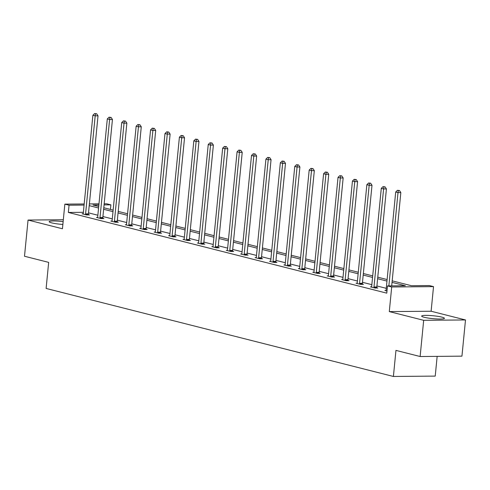 <?xml version="1.0" encoding="UTF-8"?>
<svg xmlns="http://www.w3.org/2000/svg" width="490" height="490" viewBox="0 0 490 490"><rect width="100%" height="100%" fill="white"/><g stroke="black" fill="none" stroke-linecap="round" stroke-linejoin="round"><path stroke-width="0.73" d="M424.218 317.281A11.442 1.458 -174.4 0 1 421.645 316.087A11.442 1.458 -174.4 0 1 429.271 315.462A11.442 1.458 -174.4 0 1 441.851 317.128A11.442 1.458 -174.4 0 1 444.424 318.322A11.442 1.458 -174.4 0 1 436.792 318.947A11.442 1.458 -174.4 0 1 424.218 317.281M62.861 224.451A11.442 1.458 -174.4 0 1 51.701 222.87A11.442 1.458 -174.4 0 1 49.129 221.676A11.442 1.458 -174.4 0 1 63.137 221.627M63.32 219.747L28.053 220.047L62.438 228.763L64.852 204.14L84.188 203.975M420.126 356.518L423.679 320.313L465.5 319.952L461.948 356.157L420.126 356.518L395.957 350.393L393.397 376.461L46.115 288.445L48.669 262.377L24.5 256.252L28.053 220.047M104.174 203.803L106.673 203.785L110.881 204.851L104.064 204.906M110.428 209.426L110.881 204.851M392.19 280.837L411.404 285.707L429.32 285.554L433.528 286.619L391.706 286.975L387.498 285.909L405.414 285.756L392.037 282.369M465.5 319.952L431.114 311.242L433.528 286.619M437.16 356.371L435.224 376.099L393.397 376.461M371.579 286.852L370.44 286.864L375.064 288.034L377.888 288.01L376.853 287.746M342.737 279.545L341.604 279.551L346.222 280.721L349.052 280.703L348.016 280.439M313.894 272.232L312.761 272.244L317.385 273.414L320.209 273.389L319.174 273.126M285.058 264.925L283.924 264.937L288.543 266.107L291.366 266.082L290.337 265.819M256.215 257.618L255.082 257.624L259.706 258.8L262.53 258.775L261.495 258.512M227.378 250.304L226.239 250.317L230.864 251.486L233.687 251.462L232.658 251.199M198.536 242.997L197.403 243.009L202.021 244.179L204.851 244.155L203.816 243.891M169.699 235.69L168.56 235.696L173.184 236.872L176.008 236.848L174.973 236.584M140.857 228.377L139.724 228.389L144.342 229.559L147.172 229.534L146.136 229.277M112.014 221.07L110.881 221.082L115.505 222.252L118.329 222.227L117.294 221.964M83.178 213.763L82.038 213.769L86.663 214.945L89.486 214.92L88.457 214.657M386.261 288.322L376.908 285.952M371.843 284.672L362.49 282.301M357.418 281.015L348.065 278.645M343 277.358L333.647 274.988M328.582 273.708L319.229 271.338M314.163 270.051L304.805 267.681M299.739 266.395L290.386 264.024M285.321 262.744L275.968 260.374M270.903 259.088L261.544 256.717M256.478 255.431L247.125 253.061M242.06 251.78L232.707 249.41M227.642 248.124L218.289 245.753M213.224 244.467L203.864 242.097M198.799 240.817L189.446 238.446M184.381 237.16L175.028 234.79M169.963 233.503L160.604 231.133M155.538 229.853L146.185 227.483M141.12 226.196L131.767 223.826M126.702 222.54L117.349 220.169M112.277 218.889L102.925 216.519M97.859 215.232L88.506 212.862M83.367 212.317L68.349 212.446L386.788 293.149L387.498 285.909M97.596 217.413L96.463 217.425L101.081 218.595L103.911 218.571L102.876 218.313M126.438 224.726L125.299 224.732L129.924 225.908L132.747 225.884L131.712 225.621M155.275 232.033L154.142 232.046L158.766 233.216L161.59 233.191L160.555 232.928M184.118 239.341L182.984 239.353L187.603 240.523L190.426 240.498L189.397 240.241M212.954 246.654L211.821 246.66L216.445 247.836L219.269 247.811L218.234 247.548M241.797 253.961L240.664 253.973L245.282 255.143L248.112 255.119L247.076 254.855M270.639 261.268L269.5 261.28L274.124 262.45L276.948 262.426L275.913 262.162M299.476 268.581L298.343 268.587L302.961 269.757L305.791 269.739L304.756 269.476M328.318 275.888L327.179 275.901L331.804 277.071L334.627 277.046L333.598 276.783M357.155 283.196L356.022 283.208L360.646 284.378L363.47 284.353L362.435 284.09M385.998 290.509L384.864 290.515L386.996 291.054M68.349 212.446L69.053 205.206L64.852 204.14M431.114 311.242L389.293 311.597L423.679 320.313M389.293 311.597L391.706 286.975M89.382 203.932L98.974 203.846M84.078 205.077L69.053 205.206M386.971 281.082L377.619 278.712M372.553 277.426L363.194 275.055M358.129 273.775L348.776 271.405M343.711 270.119L334.358 267.748M329.292 266.462L319.939 264.092M314.868 262.812L305.515 260.441M300.45 259.155L291.097 256.785M286.031 255.498L276.679 253.128M271.613 251.848L262.254 249.477M257.189 248.191L247.836 245.821M242.771 244.541L233.418 242.164M228.352 240.884L218.999 238.514M213.928 237.227L204.575 234.857M199.51 233.577L190.157 231.2M185.091 229.92L175.739 227.55M170.673 226.264L161.314 223.893M156.249 222.613L146.896 220.243M141.831 218.957L132.478 216.586M127.412 215.3L118.053 212.93M112.988 211.649L103.635 209.279M98.57 207.993L89.217 205.622M98.87 204.949L92.965 205.004L98.723 206.462M103.788 207.748L113.141 210.118M118.206 211.398L127.559 213.769M132.625 215.055L141.978 217.425M147.049 218.712L156.402 221.082M161.467 222.362L170.82 224.732M175.886 226.019L185.238 228.389M190.304 229.669L199.663 232.046M204.728 233.326L214.081 235.696M219.146 236.982L228.499 239.353M233.565 240.633L242.924 243.003M247.989 244.29L257.342 246.66M262.407 247.946L271.76 250.317M276.826 251.597L286.178 253.967M291.244 255.253L300.603 257.624M305.668 258.91L315.021 261.28M320.086 262.56L329.439 264.931M334.505 266.217L343.864 268.587M348.929 269.874L358.282 272.244M363.347 273.524L372.7 275.894M377.766 277.181L387.118 279.551M85.579 213.897L88.408 213.873L98.018 115.83L95.195 115.854L85.579 213.897A1.47 0.937 -90.5 0 0 85.597 214.455L85.628 214.681M95.532 113.784L96.665 113.778L94.607 113.551L95.532 113.784L95.195 115.854L92.886 115.266L83.269 213.309A1.47 0.937 -90.5 0 1 83.153 213.836L83.073 214.032M88.408 213.873A1.47 0.937 -90.5 0 0 88.421 214.43L88.494 214.926M98.018 115.83L96.665 113.778M94.607 113.551L92.886 115.266M100.003 217.554L102.827 217.529L112.443 119.48L109.613 119.505L100.003 217.554A1.47 0.937 -90.5 0 0 100.015 218.111L100.052 218.332M109.956 117.441L111.083 117.429L109.031 117.208L109.956 117.441L109.613 119.505L107.304 118.923L97.688 216.966A1.47 0.937 -90.5 0 1 97.571 217.487L97.498 217.689M102.827 217.529A1.47 0.937 -90.5 0 0 102.839 218.087L102.912 218.583M112.443 119.48L111.083 117.429M109.031 117.208L107.304 118.923M114.421 221.204L117.245 221.18L126.861 123.137L124.037 123.162L114.421 221.204A1.47 0.937 -90.5 0 0 114.433 221.762L114.47 221.988M124.374 121.097L125.501 121.085L123.449 120.859L124.374 121.097L124.037 123.162L121.722 122.574L112.112 220.623A1.47 0.937 -90.5 0 1 111.99 221.143L111.916 221.339M117.245 221.18A1.47 0.937 -90.5 0 0 117.263 221.737L117.337 222.233M126.861 123.137L125.501 121.085M123.449 120.859L121.722 122.574M128.839 224.861L131.669 224.837L141.279 126.794L138.456 126.812L128.839 224.861A1.47 0.937 -90.5 0 0 128.858 225.418L128.888 225.645M138.793 124.748L139.926 124.742L137.868 124.515L138.793 124.748L138.456 126.812L136.147 126.23L126.53 224.273A1.47 0.937 -90.5 0 1 126.408 224.8L126.334 224.996M131.669 224.837A1.47 0.937 -90.5 0 0 131.681 225.394L131.755 225.89M141.279 126.794L139.926 124.742M137.868 124.515L136.147 126.23M143.264 228.512L146.087 228.493L155.704 130.444L152.874 130.469L143.264 228.512A1.47 0.937 -90.5 0 0 143.276 229.075L143.307 229.296M153.217 128.405L154.344 128.392L152.292 128.172L153.217 128.405L152.874 130.469L150.565 129.887L140.949 227.93A1.47 0.937 -90.5 0 1 140.832 228.45L140.753 228.652M146.087 228.493A1.47 0.937 -90.5 0 0 146.1 229.05L146.173 229.547M155.704 130.444L154.344 128.392M152.292 128.172L150.565 129.887M157.682 232.168L160.506 232.144L170.122 134.101L167.292 134.125L157.682 232.168A1.47 0.937 -90.5 0 0 157.694 232.726L157.731 232.952M167.635 132.061L168.762 132.049L166.71 131.822L167.635 132.061L167.292 134.125L164.983 133.537L155.373 231.586A1.47 0.937 -90.5 0 1 155.25 232.107L155.177 232.303M160.506 232.144A1.47 0.937 -90.5 0 0 160.524 232.701L160.597 233.197M170.122 134.101L168.762 132.049M166.71 131.822L164.983 133.537M172.1 235.825L174.93 235.8L184.54 137.757L181.717 137.776L172.1 235.825A1.47 0.937 -90.5 0 0 172.113 236.382L172.149 236.609M182.053 135.712L183.186 135.706L181.129 135.479L182.053 135.712L181.717 137.776L179.401 137.194L169.791 235.237A1.47 0.937 -90.5 0 1 169.669 235.764L169.595 235.96M174.93 235.8A1.47 0.937 -90.5 0 0 174.942 236.358L175.016 236.854M184.54 137.757L183.186 135.706M181.129 135.479L179.401 137.194M186.525 239.475L189.348 239.457L198.958 141.408L196.135 141.432L186.525 239.475A1.47 0.937 -90.5 0 0 186.537 240.033L186.568 240.259M196.472 139.368L197.605 139.356L195.547 139.136L196.472 139.368L196.135 141.432L193.826 140.844L184.209 238.893A1.47 0.937 -90.5 0 1 184.093 239.414L184.013 239.616M189.348 239.457A1.47 0.937 -90.5 0 0 189.361 240.014L189.434 240.51M198.958 141.408L197.605 139.356M195.547 139.136L193.826 140.844M200.943 243.132L203.767 243.107L213.383 145.065L210.553 145.089L200.943 243.132A1.47 0.937 -90.5 0 0 200.955 243.689L200.992 243.916M210.896 143.025L212.023 143.013L209.971 142.786L210.896 143.025L210.553 145.089L208.244 144.501L198.634 242.544A1.47 0.937 -90.5 0 1 198.511 243.071L198.438 243.267M203.767 243.107A1.47 0.937 -90.5 0 0 203.779 243.665L203.858 244.161M213.383 145.065L212.023 143.013M209.971 142.786L208.244 144.501M215.361 246.789L218.185 246.764L227.801 148.715L224.977 148.74L215.361 246.789A1.47 0.937 -90.5 0 0 215.373 247.346L215.41 247.573M225.314 146.675L226.447 146.669L224.389 146.443L225.314 146.675L224.977 148.74L222.662 148.158L213.052 246.201A1.47 0.937 -90.5 0 1 212.93 246.727L212.856 246.923M218.185 246.764A1.47 0.937 -90.5 0 0 218.203 247.321L218.277 247.818M227.801 148.715L226.447 146.669M224.389 146.443L222.662 148.158M229.779 250.439L232.609 250.415L242.219 152.372L239.396 152.396L229.779 250.439A1.47 0.937 -90.5 0 0 229.798 250.996L229.828 251.223M239.733 150.332L240.866 150.32L238.808 150.099L239.733 150.332L239.396 152.396L237.087 151.808L227.47 249.857A1.47 0.937 -90.5 0 1 227.354 250.378L227.274 250.58M232.609 250.415A1.47 0.937 -90.5 0 0 232.621 250.978L232.695 251.474M242.219 152.372L240.866 150.32M238.808 150.099L237.087 151.808M244.204 254.096L247.027 254.071L256.644 156.028L253.814 156.053L244.204 254.096A1.47 0.937 -90.5 0 0 244.216 254.653L244.247 254.88M254.157 153.983L255.284 153.976L253.232 153.75L254.157 153.983L253.814 156.053L251.505 155.465L241.889 253.508A1.47 0.937 -90.5 0 1 241.772 254.034L241.693 254.23M247.027 254.071A1.47 0.937 -90.5 0 0 247.04 254.629L247.113 255.125M256.644 156.028L255.284 153.976M253.232 153.75L251.505 155.465M258.622 257.752L261.446 257.728L271.062 159.679L268.232 159.703L258.622 257.752A1.47 0.937 -90.5 0 0 258.634 258.31L258.671 258.536M268.575 157.639L269.702 157.633L267.65 157.406L268.575 157.639L268.232 159.703L265.923 159.121L256.313 257.164A1.47 0.937 -90.5 0 1 256.19 257.691L256.117 257.887M261.446 257.728A1.47 0.937 -90.5 0 0 261.464 258.285L261.538 258.781M271.062 159.679L269.702 157.633M267.65 157.406L265.923 159.121M273.04 261.403L275.87 261.378L285.48 163.335L282.657 163.36L273.04 261.403A1.47 0.937 -90.5 0 0 273.053 261.96L273.089 262.187M282.993 161.296L284.127 161.284L282.069 161.063L282.993 161.296L282.657 163.36L280.341 162.772L270.731 260.821A1.47 0.937 -90.5 0 1 270.609 261.341L270.535 261.544M275.87 261.378A1.47 0.937 -90.5 0 0 275.882 261.942L275.956 262.438M285.48 163.335L284.127 161.284M282.069 161.063L280.341 162.772M287.465 265.059L290.288 265.035L299.898 166.992L297.075 167.017L287.465 265.059A1.47 0.937 -90.5 0 0 287.477 265.617L287.507 265.843M297.412 164.946L298.545 164.94L296.493 164.714L297.412 164.946L297.075 167.017L294.766 166.429L285.149 264.471A1.47 0.937 -90.5 0 1 285.033 264.998L284.953 265.194M290.288 265.035A1.47 0.937 -90.5 0 0 290.3 265.592L290.374 266.088M299.898 166.992L298.545 164.94M296.493 164.714L294.766 166.429M301.883 268.716L304.707 268.692L314.323 170.643L311.493 170.667L301.883 268.716A1.47 0.937 -90.5 0 0 301.895 269.273L301.932 269.5M311.836 168.603L312.963 168.597L310.911 168.37L311.836 168.603L311.493 170.667L309.184 170.085L299.574 268.128A1.47 0.937 -90.5 0 1 299.451 268.655L299.378 268.851M304.707 268.692A1.47 0.937 -90.5 0 0 304.719 269.249L304.798 269.745M314.323 170.643L312.963 168.597M310.911 168.37L309.184 170.085M316.301 272.367L319.125 272.342L328.741 174.299L325.917 174.324L316.301 272.367A1.47 0.937 -90.5 0 0 316.313 272.924L316.35 273.151M326.254 172.26L327.387 172.247L325.329 172.027L326.254 172.26L325.917 174.324L323.602 173.736L313.992 271.785A1.47 0.937 -90.5 0 1 313.87 272.305L313.796 272.507M319.125 272.342A1.47 0.937 -90.5 0 0 319.143 272.899L319.217 273.402M328.741 174.299L327.387 172.247M325.329 172.027L323.602 173.736M330.719 276.023L333.549 275.999L343.159 177.956L340.336 177.98L330.719 276.023A1.47 0.937 -90.5 0 0 330.738 276.581L330.768 276.807M340.673 175.91L341.806 175.904L339.748 175.677L340.673 175.91L340.336 177.98L338.026 177.392L328.41 275.435A1.47 0.937 -90.5 0 1 328.294 275.962L328.214 276.158M333.549 275.999A1.47 0.937 -90.5 0 0 333.561 276.556L333.635 277.052M343.159 177.956L341.806 175.904M339.748 175.677L338.026 177.392M345.144 279.68L347.967 279.655L357.584 181.606L354.754 181.631L345.144 279.68A1.47 0.937 -90.5 0 0 345.156 280.237L345.187 280.464M355.097 179.567L356.224 179.561L354.172 179.334L355.097 179.567L354.754 181.631L352.445 181.049L342.829 279.092A1.47 0.937 -90.5 0 1 342.712 279.618L342.639 279.815M347.967 279.655A1.47 0.937 -90.5 0 0 347.98 280.213L348.053 280.709M357.584 181.606L356.224 179.561M354.172 179.334L352.445 181.049M359.562 283.33L362.386 283.306L372.002 185.263L369.178 185.287L359.562 283.33A1.47 0.937 -90.5 0 0 359.574 283.888L359.611 284.114M369.515 183.223L370.642 183.211L368.59 182.99L369.515 183.223L369.178 185.287L366.863 184.699L357.253 282.748A1.47 0.937 -90.5 0 1 357.13 283.269L357.057 283.471M362.386 283.306A1.47 0.937 -90.5 0 0 362.404 283.863L362.478 284.365M372.002 185.263L370.642 183.211M368.59 182.99L366.863 184.699M373.98 286.987L376.81 286.962L386.42 188.919L383.596 188.944L373.98 286.987A1.47 0.937 -90.5 0 0 373.999 287.544L374.029 287.771M383.933 186.874L385.067 186.868L383.009 186.641L383.933 186.874L383.596 188.944L381.287 188.356L371.671 286.399A1.47 0.937 -90.5 0 1 371.549 286.926L371.475 287.122M376.81 286.962A1.47 0.937 -90.5 0 0 376.822 287.52L376.896 288.016M386.42 188.919L385.067 186.868M383.009 186.641L381.287 188.356M391.694 285.872L400.838 192.57L398.015 192.595L388.864 285.897M398.352 190.53L399.485 190.518L397.433 190.298L398.352 190.53L398.015 192.595L395.706 192.013L386.089 290.055A1.47 0.937 -90.5 0 1 385.973 290.582L385.893 290.778M400.838 192.57L399.485 190.518M397.433 190.298L395.706 192.013M85.597 214.455L88.421 214.43M100.015 218.111L102.839 218.087M114.433 221.762L117.263 221.737M128.858 225.418L131.681 225.394M143.276 229.075L146.1 229.05M157.694 232.726L160.524 232.701M172.113 236.382L174.942 236.358M186.537 240.033L189.361 240.014M200.955 243.689L203.779 243.665M215.373 247.346L218.203 247.321M229.798 250.996L232.621 250.978M244.216 254.653L247.04 254.629M258.634 258.31L261.464 258.285M273.053 261.96L275.882 261.942M287.477 265.617L290.3 265.592M301.895 269.273L304.719 269.249M316.313 272.924L319.143 272.899M330.738 276.581L333.561 276.556M345.156 280.237L347.98 280.213M359.574 283.888L362.404 283.863M373.999 287.544L376.822 287.52"/></g></svg>
